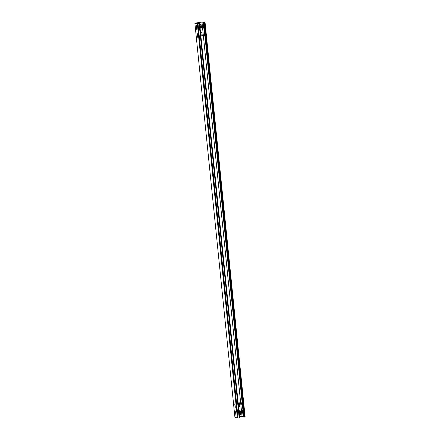 <?xml version="1.0" encoding="UTF-8"?>
<svg xmlns="http://www.w3.org/2000/svg" width="440" height="440" viewBox="0 0 440 440"><rect width="100%" height="100%" fill="white"/><g stroke="black" fill="none" stroke-linecap="round" stroke-linejoin="round"><path stroke-width="0.66" d="M200.992 28.232A0.561 0.506 101.3 0 0 201.438 27.599L201.152 24.756A0.561 0.506 101.3 0 0 200.139 24.926L200.431 27.764A0.561 0.506 101.3 0 0 200.992 28.232M200.772 28.215A0.561 0.506 101.3 0 0 201.339 27.577L201.047 24.739A0.561 0.506 101.3 0 0 200.706 24.283M239.431 406.67A0.561 0.506 101.3 0 0 239.877 406.032L239.591 403.194A0.561 0.506 101.3 0 0 238.579 403.365L238.871 406.202A0.561 0.506 101.3 0 0 239.431 406.67M239.212 406.654A0.561 0.506 101.3 0 0 239.778 406.016L239.487 403.178A0.561 0.506 101.3 0 0 239.146 402.721M240.229 414.552A0.561 0.506 101.3 0 0 240.68 413.919L240.389 411.081A0.561 0.506 101.3 0 0 239.382 411.246L239.668 414.084A0.561 0.506 101.3 0 0 240.229 414.552M240.014 414.535A0.561 0.506 101.3 0 0 240.576 413.897L240.29 411.059A0.561 0.506 101.3 0 0 239.943 410.608M201.79 36.119A0.561 0.506 101.3 0 0 202.24 35.481L201.949 32.643A0.561 0.506 101.3 0 0 200.943 32.808L201.229 35.646A0.561 0.506 101.3 0 0 201.79 36.119M201.575 36.102A0.561 0.506 101.3 0 0 202.136 35.459L201.85 32.621A0.561 0.506 101.3 0 0 201.504 32.17M242.825 411.169L242.534 410.57L242.352 411.076L242.968 414.513L242.825 411.169M235.538 411.73L235.972 415.674L235.538 411.73M204.386 32.736L204.094 32.137L203.913 32.637L204.529 36.08L204.386 32.736M197.098 33.292L197.532 37.235L197.098 33.292M203.583 24.849L203.291 24.25L203.11 24.756L203.726 28.193L203.583 24.849M196.295 25.41L196.735 29.348L196.295 25.41M242.022 403.288L241.731 402.688L241.549 403.194L242.165 406.632L242.022 403.288M234.735 403.843L235.174 407.786L234.735 403.843M199.628 23.645L239.668 417.852L238.056 418L198.011 23.793L199.628 23.645L195.201 23.177L201.977 22.055L204.27 22.517L203.572 22.798L243.612 417.005L244.629 417.027L245.119 416.829L205.079 22.627L204.551 22.644M197.566 23.634L194.882 23.194L202.092 22L204.534 22.49M197.323 23.683L237.369 417.89L234.922 417.401L194.882 23.194M239.547 416.669L242.017 416.262L243.568 416.576M236.071 415.586L235.62 411.78M197.632 37.147L197.181 33.341M196.829 29.266L196.383 25.46M235.268 407.704L234.823 403.893M235.015 404.338L235.263 406.797A0.561 0.506 101.3 0 0 235.274 406.868M197.373 33.781L197.626 36.245A0.561 0.506 101.3 0 0 197.637 36.317M196.576 25.9L196.823 28.358A0.561 0.506 101.3 0 0 196.834 28.43M235.813 412.22L236.066 414.684A0.561 0.506 101.3 0 0 236.077 414.755M201.977 22.055L242.017 416.262M243.067 414.431L242.616 410.619M204.622 35.992L204.177 32.186M203.825 28.105L203.374 24.299M242.264 406.543L241.813 402.738M238.04 417.846L237.369 417.89M198.011 23.793L197.505 23.672M199.133 23.727L239.179 417.929M205.079 22.627L203.572 22.798M204.1 22.902L244.139 417.109M204.589 22.82L244.629 417.027"/></g></svg>
